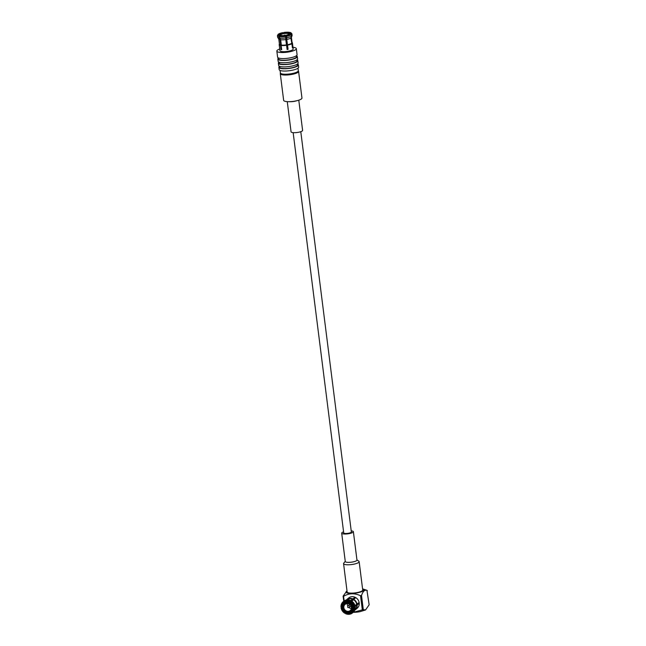 <?xml version="1.0" encoding="UTF-8"?>
<svg xmlns="http://www.w3.org/2000/svg" width="646" height="646" viewBox="0 0 646 646"><rect width="100%" height="100%" fill="white"/><g stroke="black" fill="none" stroke-linecap="round" stroke-linejoin="round"><path stroke-width="0.97" d="M351.327 531.771A3.924 0.945 172.8 0 1 351.432 531.949A3.924 0.945 172.8 0 1 347.653 533.378A3.924 0.945 172.8 0 1 343.64 532.934A3.924 0.945 172.8 0 1 343.696 532.732M351.214 530.891A5.887 1.421 172.8 0 1 353.378 531.698A5.887 1.421 172.8 0 1 347.718 533.846A5.887 1.421 172.8 0 1 341.694 533.176A5.887 1.421 172.8 0 1 343.583 531.852M353.378 531.698L356.955 560.042A5.887 1.421 172.8 0 1 351.295 562.19A5.887 1.421 172.8 0 1 345.279 561.519L341.694 533.176M356.931 559.864L358.837 561.245A7.849 1.898 172.8 0 1 359.144 561.681A7.849 1.898 172.8 0 1 351.594 564.547A7.849 1.898 172.8 0 1 343.567 563.651A7.849 1.898 172.8 0 1 343.753 563.15L345.255 561.342M343.567 563.651L347.144 591.994A7.849 1.898 -7.2 0 0 353.758 593.036A7.849 1.898 -7.2 0 0 362.301 590.759A7.849 1.898 -7.2 0 0 362.721 590.024L359.144 561.681M354.993 605.577L358.49 602.92A6.67 6.048 -129.6 0 1 358.611 603.889L357.504 603.921A5.491 4.982 -129.6 0 0 357.496 603.744M354.654 606.57L355.139 606.166A7.3 6.621 50.4 0 0 351.448 600.925L350.455 602.088A6.67 6.048 50.4 0 1 353.782 606.82L354.654 606.57A7.3 6.621 50.4 0 0 350.964 601.321M353.782 606.82L352.797 606.755A5.491 4.982 50.4 0 0 350.156 602.984L350.455 602.088M358.611 603.889L354.993 606.642L354.775 607.531L352.918 607.716A5.491 4.982 50.4 0 1 351.246 611.633L352.441 612.989A7.3 6.621 50.4 0 0 352.538 612.909L353.023 612.505A7.3 6.621 50.4 0 1 352.926 612.586M357.504 603.921L355.082 605.924M354.121 606.723L352.918 607.716M343.01 607.773L341.419 608.209L341.589 607.595M342.033 607.224L342.533 607.103A5.491 4.982 50.4 0 1 344.205 603.186L343.858 602.976A5.887 5.338 50.4 0 0 342.033 607.224L341.298 607.248A6.67 6.048 50.4 0 1 343.406 602.33L343.801 601.184A7.3 6.621 50.4 0 0 343.704 601.256A7.3 6.621 50.4 0 0 343.615 601.337M343.325 601.579A7.3 6.621 50.4 0 0 343.228 601.66A7.3 6.621 50.4 0 0 340.983 607.038L341.298 607.248M342.969 606.739L342.533 607.103M355.26 607.135A7.3 6.621 50.4 0 1 353.023 612.505M354.775 607.531A7.3 6.621 50.4 0 1 352.538 612.909M353.903 607.781A6.67 6.048 50.4 0 1 351.795 612.699M353.16 607.813A5.887 5.338 50.4 0 1 351.343 612.061M346.232 600.021A6.67 6.048 50.4 0 1 346.627 599.658A6.67 6.048 50.4 0 1 346.684 599.609L348.162 598.503M357.19 605.068A6.67 6.048 50.4 0 1 355.139 609.937A6.67 6.048 50.4 0 1 355.082 609.986L354.799 609.808M356.786 605.157A6.355 5.766 50.4 0 1 354.929 609.703M345.61 611.576L345.303 611.835A5.491 4.982 50.4 0 1 342.655 608.064M343.406 602.33L343.858 602.976M346.627 599.658L348.695 597.954A6.67 6.048 50.4 0 1 357.609 599.23A6.67 6.048 50.4 0 1 357.198 608.233L355.139 609.937M346.975 599.892L347.516 599.44A6.355 5.766 50.4 0 1 352.651 599.27L352.869 598.915A6.67 6.048 50.4 0 0 347.435 599.1L348.864 597.921A6.67 6.048 -129.6 0 0 348.113 598.43M352.869 598.915L354.291 597.736A6.67 6.048 -129.6 0 1 355.163 598.188L353.742 599.367A6.67 6.048 50.4 0 1 357.068 604.099M355.195 609.889L356.511 608.807M344.883 602.629L344.205 603.186M350.592 612.57L350.495 612.142A5.491 4.982 50.4 0 1 346.175 612.287L345.901 612.731A5.887 5.338 50.4 0 0 350.592 612.57L351.044 613.216A6.67 6.048 50.4 0 1 345.618 613.393L345.667 613.7A7.3 6.621 50.4 0 0 351.69 613.498L351.044 613.216M351.69 613.498L352.175 613.094M351.86 611.011L350.495 612.142M350.576 600.465A7.3 6.621 50.4 0 0 344.56 600.675L344.156 601.822L344.964 602.678A5.491 4.982 50.4 0 1 349.284 602.532L350.092 600.869L352.651 599.27M344.076 601.071A7.3 6.621 50.4 0 1 350.092 600.869M344.156 601.822A6.67 6.048 50.4 0 1 349.583 601.636M344.609 602.468A5.887 5.338 50.4 0 1 349.3 602.306M345.618 613.393L345.901 612.731M354.274 598.931A5.491 4.982 -129.6 0 0 353.863 598.737L354.291 597.736M353.863 598.737L349.284 602.532M351.804 601.151L353.524 599.722A6.355 5.766 50.4 0 1 356.665 604.196M345.279 612.844L344.746 612.941L345.303 611.835M344.794 613.248A7.3 6.621 50.4 0 1 341.112 607.999M344.746 612.941A6.67 6.048 50.4 0 1 341.419 608.209M345.029 612.271A5.887 5.338 50.4 0 1 342.154 608.185M350.172 602.758A5.887 5.338 50.4 0 1 353.039 606.844M351.343 608.475A4.005 3.634 50.4 0 1 348.905 607.531M347.831 606.239A4.005 3.634 50.4 0 1 347.362 603.663M348.089 611.366A4.005 3.634 50.4 0 1 345.045 604.43A4.005 3.634 50.4 0 1 350.156 610.599A4.005 3.634 50.4 0 1 348.089 611.366M351.117 606.424A1.881 1.712 50.4 0 1 350.6 606.303M349.349 604.793A1.881 1.712 50.4 0 1 349.325 604.268M348.194 612.238A4.91 4.449 50.4 0 1 343.389 609.089A4.91 4.449 50.4 0 1 344.471 603.735A4.91 4.449 50.4 0 1 351.028 604.68A4.91 4.449 50.4 0 1 350.73 611.294A4.91 4.449 50.4 0 1 348.194 612.238M353.491 599.044A5.491 4.982 50.4 0 1 353.903 599.238M352.821 599.609A4.91 4.449 50.4 0 1 353.386 599.835M356.39 604.43A4.91 4.449 50.4 0 1 356.382 604.858M348.17 607.264L347.621 607.192L348.17 607.264M347.621 607.192L347.814 606.303A0.985 0.888 50.4 0 1 349.639 606.554A0.985 0.888 50.4 0 1 348.832 607.531L347.928 607.555M347.015 590.953A8.971 2.164 -7.2 0 0 355.203 593.157A8.971 2.164 -7.2 0 0 362.592 588.982M344.165 600.998L343.567 596.306C348.905 593.181 354.565 592.988 360.541 595.725L362.325 609.881L353.249 612.303M355.042 612.287L353.225 612.327A8.971 2.164 -7.2 0 0 355.042 612.287A8.971 2.164 -7.2 0 0 360.129 611.641L365.531 609.961M362.325 609.881A13.348 3.222 -7.2 0 0 363.294 609.646L365.531 609.969L369.157 604.785L366.936 590.323M363.294 609.646L361.51 595.491A13.348 3.222 172.8 0 1 360.541 595.725M346.999 590.824L343.099 596.121A13.348 3.222 172.8 0 0 343.567 596.306M367.372 590.638C365.03 589.346 363.076 590.961 361.51 595.491M343.745 601.232L343.099 596.121M287.26 101.632L291.071 131.849A5.806 1.405 -7.2 0 0 297.015 132.511A5.806 1.405 -7.2 0 0 302.603 130.395L298.783 100.178M280.477 73.159A9.222 2.229 -7.2 0 0 280.291 73.709L283.651 100.348A9.222 2.229 -7.2 0 0 288.471 101.68L290.191 101.705A5.806 1.405 -7.2 0 0 295.957 100.978L297.62 100.526A9.222 2.229 -7.2 0 0 301.957 98.031L298.589 71.391A9.222 2.229 -7.2 0 0 298.274 70.915M288.471 101.68A9.222 2.229 -7.2 0 0 297.62 100.526M280.291 73.709A9.222 2.229 -7.2 0 0 289.715 74.758A9.222 2.229 -7.2 0 0 298.589 71.391M297.984 68.185L298.299 70.664A9.028 2.18 172.8 0 1 298.089 71.238L297.418 72.037A8.245 1.995 172.8 0 1 289.691 74.524A8.245 1.995 172.8 0 1 281.583 74.04L280.735 73.426A9.028 2.18 172.8 0 1 280.388 72.925L280.073 70.446M279.032 62.178A9.811 2.366 -7.2 0 0 278.369 63.203A9.811 2.366 -7.2 0 0 284.918 64.6A9.811 2.366 -7.2 0 0 297.838 60.74A9.811 2.366 -7.2 0 0 296.942 59.916M296.934 59.868L297.055 60.837A9.028 2.18 172.8 0 1 296.571 61.677A9.028 2.18 172.8 0 1 286.751 64.301A9.028 2.18 172.8 0 1 279.145 63.098L279.024 62.129M278.369 63.203L278.652 65.464A9.811 2.366 -7.2 0 0 285.209 66.869A9.811 2.366 -7.2 0 0 298.121 63.009L297.838 60.74M297.459 64.027L297.58 64.996A9.028 2.18 172.8 0 1 297.095 65.835A9.028 2.18 172.8 0 1 287.276 68.46A9.028 2.18 172.8 0 1 279.67 67.257L279.548 66.288M279.556 66.336A9.811 2.366 -7.2 0 0 278.894 67.354A9.811 2.366 -7.2 0 0 285.443 68.759A9.811 2.366 -7.2 0 0 298.363 64.899A9.811 2.366 -7.2 0 0 297.467 64.075M278.894 67.354L279.177 69.623A9.811 2.366 -7.2 0 0 285.734 71.028A9.811 2.366 -7.2 0 0 298.646 67.16L298.363 64.899M298.089 71.238A9.028 2.18 172.8 0 1 289.618 73.959A9.028 2.18 172.8 0 1 280.735 73.426M278.507 58.019A9.811 2.366 -7.2 0 0 277.845 59.044L278.127 61.313A9.811 2.366 -7.2 0 0 284.684 62.719A9.811 2.366 -7.2 0 0 297.596 58.851L297.313 56.582A9.811 2.366 -7.2 0 0 296.417 55.758M277.845 59.044A9.811 2.366 -7.2 0 0 284.393 60.449A9.811 2.366 -7.2 0 0 297.313 56.582M296.409 55.709L296.53 56.678A9.028 2.18 172.8 0 1 296.046 57.526A9.028 2.18 172.8 0 1 286.226 60.143A9.028 2.18 172.8 0 1 278.62 58.947L278.499 57.978M276.843 51.107L277.602 57.155A9.811 2.366 -7.2 0 0 284.159 58.56A9.811 2.366 -7.2 0 0 296.546 55.613A9.811 2.366 -7.2 0 0 297.071 54.692L296.312 48.644A9.811 2.366 172.8 0 1 295.779 49.564A9.811 2.366 172.8 0 1 285.104 52.415A9.811 2.366 172.8 0 1 276.843 51.107A9.811 2.366 172.8 0 1 279.734 48.991M292.977 47.319A9.811 2.366 172.8 0 1 296.312 48.644M292.049 42.466L292.162 42.547A6.67 1.615 172.8 0 1 292.42 42.919L293.195 49.039A6.67 1.615 172.8 0 1 286.776 51.478A6.67 1.615 172.8 0 1 279.952 50.711L279.185 44.59A6.67 1.615 172.8 0 1 279.338 44.17A6.67 1.615 172.8 0 1 279.395 44.106M281.632 49.387L281.018 49.589A6.67 1.615 -7.2 0 0 281.672 49.694L281.139 45.462A6.67 1.615 172.8 0 0 286.566 45.277L286.469 44.905A6.355 1.534 172.8 0 1 281.333 45.083L281.139 45.462M285.798 39.576L285.742 37.928A7.3 1.76 172.8 0 1 279.718 38.138L280.663 39.753A6.355 1.534 172.8 0 0 285.798 39.576L286.469 44.905M280.663 39.753L281.333 45.083M285.556 36.499L285.33 35.53A6.67 1.615 172.8 0 1 279.904 35.716L279.54 36.701A7.3 1.76 172.8 0 0 285.556 36.499L285.742 37.928M279.54 36.701L279.718 38.138M285.33 35.53L285.185 35.36A5.887 1.421 172.8 0 1 280.493 35.522L279.904 35.716M286.566 45.277L287.099 49.508A6.67 1.615 -7.2 0 0 288.076 49.346L286.162 35.199A4.005 0.969 172.8 0 1 285.217 35.393M287.066 49.225A5.491 1.324 -7.2 0 0 287.85 49.088M283.804 32.486A6.67 1.615 172.8 0 1 289.23 32.3L288.641 32.494A5.887 1.421 172.8 0 0 283.949 32.655L283.82 33.414M283.949 32.655L284.079 33.116A5.491 1.324 172.8 0 1 288.399 32.97L288.641 32.494M290.878 38.057L291.524 36.176A7.3 1.76 172.8 0 1 286.711 37.767L286.767 39.414A6.355 1.534 172.8 0 0 290.878 38.057L291.879 43.678A6.67 1.615 172.8 0 1 287.543 45.115L288.076 49.346M291.548 43.387A6.355 1.534 172.8 0 1 287.446 44.744L287.543 45.115M286.767 39.414L287.446 44.744M291.346 34.739L290.652 33.931A6.67 1.615 172.8 0 1 286.307 35.368L286.533 36.337A7.3 1.76 172.8 0 0 291.346 34.739L291.524 36.176M286.533 36.337L286.711 37.767M286.307 35.368L286.162 35.199A5.887 1.421 172.8 0 0 289.909 33.955L290.652 33.931M290.975 33.657L290.232 33.681A5.887 1.421 172.8 0 0 290.272 33.64A5.887 1.421 172.8 0 0 289.295 32.599L289.884 32.405A6.67 1.615 172.8 0 1 291.047 32.898A6.67 1.615 172.8 0 1 290.975 33.657L291.669 34.472L291.201 37.791L292.743 47.642A6.67 1.615 -7.2 0 1 292.412 47.909L291.879 43.678M291.047 32.898L291.758 33.624A7.3 1.76 172.8 0 1 291.919 33.923A7.3 1.76 172.8 0 1 291.669 34.472M291.919 33.923L292.097 35.36A7.3 1.76 172.8 0 1 292.073 35.578A7.3 1.76 172.8 0 1 291.847 35.91M292.073 35.578L291.378 37.516A6.355 1.534 172.8 0 1 291.201 37.791M291.411 37.42L292.073 42.66A6.355 1.534 172.8 0 1 291.871 43.12M292.42 42.919A6.67 1.615 172.8 0 1 292.202 43.411M279.225 34.06L278.491 34.085A6.67 1.615 172.8 0 1 282.827 32.647L282.98 32.817A5.887 1.421 172.8 0 0 279.225 34.06L279.645 34.424A5.491 1.324 172.8 0 1 283.101 33.277L282.98 32.817M279.766 35.393L279.645 34.424M279.258 35.611A6.67 1.615 172.8 0 1 278.022 34.537A6.67 1.615 172.8 0 1 278.168 34.351L278.902 34.327A5.887 1.421 172.8 0 0 278.959 35.07A5.887 1.421 172.8 0 0 279.847 35.409L278.886 36.596A7.3 1.76 172.8 0 1 277.433 35.756A7.3 1.76 172.8 0 1 277.514 35.425L278.022 34.537M278.886 36.596L279.072 38.033A7.3 1.76 172.8 0 1 277.691 37.395A7.3 1.76 172.8 0 1 277.61 37.185L277.433 35.756M279.072 38.033L280.009 39.648A6.355 1.534 172.8 0 1 278.854 39.099L277.691 37.395M280.009 39.648L280.687 44.978A6.355 1.534 172.8 0 1 279.452 44.251L278.789 39.018M280.687 44.978L280.485 45.357A6.67 1.615 172.8 0 1 279.185 44.59M280.485 45.357L281.018 49.589M279.217 35.223A5.491 1.324 172.8 0 1 279.169 35.07A5.491 1.324 172.8 0 1 279.322 34.69L278.902 34.327M279.395 35.288L279.322 34.69M289.295 32.599L289.045 33.075A5.491 1.324 172.8 0 1 290.07 33.697A5.491 1.324 172.8 0 1 290.006 33.947M289.101 33.495L289.045 33.075M282.843 35.578A4.005 0.969 172.8 0 1 280.663 34.997A4.005 0.969 172.8 0 1 284.506 33.535A4.005 0.969 172.8 0 1 288.6 33.996A4.005 0.969 172.8 0 1 286.63 35.102M280.34 35.57A4.91 1.187 172.8 0 1 279.766 35.11A4.91 1.187 172.8 0 1 284.482 33.326A4.91 1.187 172.8 0 1 289.497 33.883A4.91 1.187 172.8 0 1 289.295 34.286M286.138 35.457A4.91 1.187 172.8 0 1 285.346 35.595M287.745 48.264A5.491 1.324 172.8 0 1 286.961 48.393M287.656 47.546A4.91 1.187 172.8 0 1 286.872 47.683M284.434 35.134L284.999 35.078L284.434 35.134M343.228 601.66L343.704 601.256M350.73 611.294L352.587 609.759M344.471 603.735L346.329 602.201M349.349 607.345L350.94 606.029M348.097 605.835L349.688 604.519M366.871 590.283L362.576 588.853M293.155 132.648L343.745 533.111M300.786 131.679L351.376 532.143"/></g></svg>
